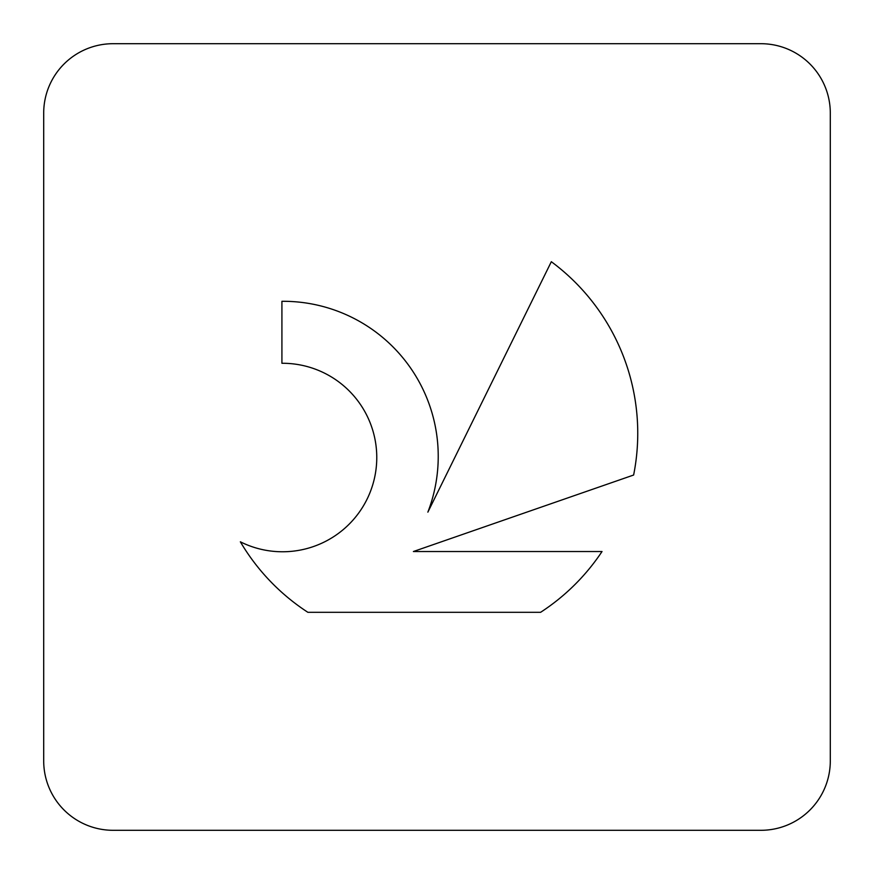 <?xml version="1.0" encoding="UTF-8"?>
<svg xmlns="http://www.w3.org/2000/svg" width="874" height="874" viewBox="0 0 874 874"><rect width="100%" height="100%" fill="white"/><g stroke="black" fill="none" stroke-linecap="round" stroke-linejoin="round"><path stroke-width="1.31" d="M240.35 541.804A94.239 94.239 0 0 0 366.807 499.688A94.239 94.239 0 0 0 281.92 363.278L281.92 301.301A155.102 155.102 0 0 1 427.867 512.142L551.33 261.708A213.518 213.518 0 0 1 633.628 475.03L413.391 551.527L602.022 551.527A213.518 213.518 0 0 1 540.591 612.313L307.877 612.313A213.518 213.518 0 0 1 240.35 541.804M760.915 830.3A69.385 69.385 0 0 0 830.3 760.915L830.3 113.085A69.385 69.385 0 0 0 760.915 43.7L113.085 43.7A69.385 69.385 0 0 0 43.7 113.085L43.7 760.915A69.385 69.385 0 0 0 113.085 830.3L760.915 830.3"/></g></svg>
